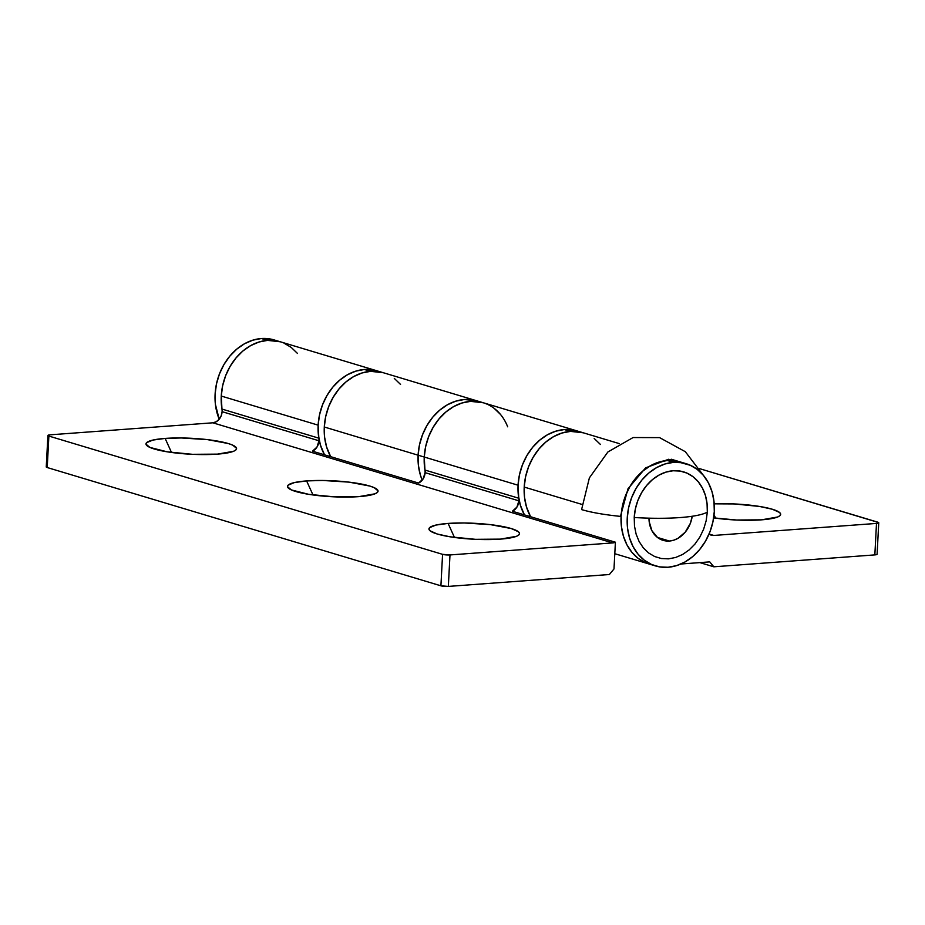 <?xml version="1.0" encoding="UTF-8"?>
<svg xmlns="http://www.w3.org/2000/svg" width="925" height="925" viewBox="0 0 925 925"><rect width="100%" height="100%" fill="white"/><g stroke="black" fill="none" stroke-linecap="round" stroke-linejoin="round"><path stroke-width="1.39" d="M448.105 523.423A45.36 7.978 -177 0 1 498.772 525.805A45.36 7.978 -177 0 1 518.74 535.032A45.36 7.978 -177 0 1 500.39 539.125L516.532 536.292L518.89 534.893L519.526 533.367L518.428 531.759L511.236 528.545L490.481 524.637L464.246 522.972L448.105 523.423L435.929 525.065L429.593 527.655L428.957 529.181L430.056 530.8L437.248 534.014L450.07 536.812L475.427 539.321L500.39 539.125A45.36 7.978 -177 0 1 429.605 530.36A45.36 7.978 -177 0 1 448.105 523.423L454.476 537.46L448.105 523.423M306.614 480.919A45.36 7.978 -177 0 1 357.293 483.301A45.36 7.978 -177 0 1 377.25 492.528A45.36 7.978 -177 0 1 358.9 496.632L375.053 493.788L377.4 492.389L378.047 490.863L374.139 487.625L369.757 486.041L348.991 482.133L322.767 480.468L306.614 480.919L294.451 482.561L288.114 485.151L287.478 486.677L291.375 489.926L308.592 494.308L333.948 496.817L358.9 496.632A45.36 7.978 -177 0 1 288.114 487.857A45.36 7.978 -177 0 1 306.614 480.919L312.997 494.956L306.614 480.919M165.136 438.415A45.36 7.978 -177 0 1 215.814 440.797A45.36 7.978 -177 0 1 235.771 450.024A45.36 7.978 -177 0 1 217.421 454.129L233.574 451.284L235.921 449.885L236.569 448.359L232.661 445.122L228.278 443.538L207.512 439.629L181.288 437.964L165.136 438.415L152.972 440.057L146.636 442.647L146 444.173L149.896 447.422L167.113 451.805L192.469 454.314L217.421 454.129A45.36 7.978 -177 0 1 146.636 445.353A45.36 7.978 -177 0 1 165.136 438.415L171.507 452.452L165.136 438.415M318.142 425.153A53.361 42.619 -73.3 0 1 377.018 370.833A53.361 42.619 106.7 0 0 364.415 369.48L377.215 370.89L364.415 369.48L370.567 371.33L362.022 372.972L353.697 376.556L345.927 381.956L338.989 388.974L333.162 397.322L328.664 406.688L325.669 416.712L324.293 427.003L418.1 455.192A53.361 42.619 -73.3 0 1 476.976 400.86A53.361 42.619 106.7 0 0 418.1 455.192L324.293 427.003A53.361 42.619 106.7 0 0 330.676 456.672A53.361 42.619 -73.3 0 1 330.433 402.514A53.361 42.619 -73.3 0 1 370.567 371.33A53.361 42.619 -73.3 0 1 383.17 372.683A53.361 42.619 106.7 0 0 324.293 427.003L324.594 437.178L326.56 446.833L330.676 456.672L326.56 446.833L324.594 437.178L324.293 427.003L325.669 416.712L328.664 406.688L333.162 397.322L338.989 388.974L345.927 381.956L353.697 376.556L362.022 372.972L370.567 371.33L364.415 369.48A53.361 42.619 106.7 0 0 324.282 400.664A53.361 42.619 106.7 0 0 324.525 454.822L320.408 444.983L318.443 435.328L318.142 425.153L221.26 396.05L318.142 425.153L319.518 414.863L322.513 404.838L327.011 395.472L332.838 387.124L339.776 380.106L347.546 374.706L355.871 371.122L364.415 369.48L355.871 371.122L347.546 374.706L339.776 380.106L332.838 387.124L327.011 395.472L322.513 404.838L319.518 414.863L318.142 425.153A53.361 42.619 -73.3 0 0 318.836 438.172A10.672 8.522 -73.3 0 1 318.975 440.774L222.093 411.671A10.672 8.522 106.7 0 0 221.954 409.07L318.836 438.172L318.142 425.153M619.114 443.561L483.127 402.71A53.361 42.619 106.7 0 0 424.251 457.031A53.361 42.619 -73.3 0 1 483.127 402.71L273.985 339.88A53.361 42.619 106.7 0 0 261.382 338.527L267.533 340.377L280.333 341.788L267.533 340.377A53.361 42.619 -73.3 0 1 280.136 341.73A53.361 42.619 106.7 0 0 221.26 396.05L221.954 409.07A10.672 8.522 -73.3 0 1 222.093 411.671L221.225 415.73L219.156 419.279L216.207 421.754L212.843 422.806L50.158 434.819L212.843 422.806A10.672 8.522 106.7 0 0 222.093 411.671L318.975 440.774A10.672 8.522 -73.3 0 1 312.442 451.192L418.551 483.07A10.672 8.522 106.7 0 0 425.084 472.652A10.672 8.522 106.7 0 0 424.945 470.05L518.752 498.228A10.672 8.522 -73.3 0 1 518.89 500.83L425.084 472.652L518.89 500.83A10.672 8.522 -73.3 0 1 512.357 511.248L615.403 542.212A10.672 8.522 -73.3 0 1 612.674 542.917L449.989 554.942L448.336 586.415L609.367 574.518L613.992 568.956L615.403 542.212A10.672 8.522 -73.3 0 1 612.674 542.917L212.843 422.806L612.674 542.917L449.989 554.942L442.566 554.341L440.913 585.814L448.336 586.415L609.367 574.518L613.992 568.956L615.403 542.212L512.357 511.248L516.913 507.12L518.89 500.83A10.672 8.522 106.7 0 0 518.752 498.228A53.361 42.619 -73.3 0 1 518.058 485.22A53.361 42.619 -73.3 0 1 576.934 430.9A53.361 42.619 106.7 0 0 564.331 429.547L577.131 430.958L564.331 429.547L570.482 431.385L561.938 433.027L553.624 436.612L545.842 442.023L538.905 449.03L533.077 457.378L528.58 466.743L525.585 476.768L524.209 487.07L582.01 504.426L524.209 487.07A53.361 42.619 106.7 0 0 530.592 516.728A53.361 42.619 -73.3 0 1 530.36 462.569A53.361 42.619 -73.3 0 1 570.482 431.385A53.361 42.619 -73.3 0 1 583.085 432.738A53.361 42.619 106.7 0 0 524.209 487.07L524.51 497.234L526.475 506.9L530.592 516.728L526.475 506.9L524.51 497.234L524.209 487.07L525.585 476.768L528.58 466.743L533.077 457.378L538.905 449.03L545.842 442.023L553.624 436.612L561.938 433.027L570.482 431.385L564.331 429.547A53.361 42.619 106.7 0 0 524.209 460.719A53.361 42.619 106.7 0 0 524.44 514.878L520.324 505.05L518.358 495.384L518.058 485.22L424.251 457.031L518.058 485.22L519.434 474.918L522.428 464.893L526.926 455.528L532.754 447.18L539.691 440.173L547.473 434.762L555.786 431.177L564.331 429.547L555.786 431.177L547.473 434.762L539.691 440.173L532.754 447.18L526.926 455.528L522.428 464.893L519.434 474.918L518.058 485.22L518.752 498.228L424.945 470.05A10.672 8.522 -73.3 0 1 425.084 472.652L423.107 478.942L418.551 483.07L312.442 451.192L316.998 447.064L318.975 440.774A10.672 8.522 106.7 0 0 318.836 438.172L221.954 409.07A53.361 42.619 106.7 0 1 221.26 396.05L221.965 409.151M425.465 472.767A53.361 42.619 -73.3 0 1 424.251 457.031L418.1 455.192L419.476 444.89L418.1 455.192L418.401 465.356L420.366 475.022L418.401 465.356L418.1 455.192A53.361 42.619 106.7 0 0 422.216 480.179L420.366 475.022L422.216 480.179A53.361 42.619 -73.3 0 1 418.1 455.192L424.251 457.031L425.627 446.74L428.622 436.716L433.12 427.35L438.947 419.002L445.885 411.983L453.655 406.584L461.98 402.999L470.524 401.358L483.324 402.768L470.524 401.358L461.98 402.999L453.655 406.584L445.885 411.983L438.947 419.002L433.12 427.35L428.622 436.716L425.627 446.74L424.251 457.031A53.361 42.619 106.7 0 0 424.945 470.05L424.251 457.031L424.957 470.131M297.503 353.466L291.248 347.43L283.975 343.14M222.474 411.775A53.361 42.619 -73.3 0 1 267.533 340.377L258.988 342.007L250.663 345.603L242.882 351.003L235.956 358.021L230.117 366.369L225.619 375.735L222.636 385.76L221.26 396.05L222.636 385.76L225.619 375.735L230.117 366.369L235.956 358.021L242.882 351.003L250.663 345.603L258.988 342.007L267.533 340.377L261.382 338.527A53.361 42.619 106.7 0 0 219.213 419.198L215.409 404.375L215.109 394.2L216.485 383.91L219.468 373.885L223.966 364.519L229.805 356.171L236.731 349.153L244.512 343.753L252.837 340.169L261.382 338.527L274.182 339.938M47.071 466.489L46.377 467.171L47.221 467.541L440.913 585.814L47.221 467.541L48.875 436.068L442.566 554.341L48.875 436.068L47.973 435.317L50.158 434.819A5.342 0.937 -177 0 0 47.903 435.467L46.25 466.94A5.342 0.937 3 0 0 47.221 467.541L48.875 436.068A5.342 0.937 -177 0 1 47.903 435.467M442.566 554.341L440.913 585.814A5.342 0.937 3 0 0 448.336 586.415L449.989 554.942A5.342 0.937 -177 0 1 442.566 554.341M714.042 514.751L715.603 518.162L714.042 514.751M761.518 519.838A45.36 7.978 -177 0 1 713.649 517.884L736.554 520.023L761.518 519.838L777.659 516.994L780.018 515.595L780.654 514.069L779.555 512.462L772.363 509.247L759.541 506.449L734.184 503.928L714.216 503.836A45.36 7.978 -177 0 1 762.304 506.923A45.36 7.978 -177 0 1 779.856 515.745A45.36 7.978 -177 0 1 761.518 519.838M620.478 515.988L621.103 516.173A53.361 42.619 -73.3 0 1 679.968 461.853A53.361 42.619 106.7 0 0 667.364 460.5L680.164 461.91L667.364 460.5L673.516 462.35A53.361 42.619 -73.3 0 1 686.119 463.691A53.361 42.619 -73.3 0 1 713.406 519.376A53.361 42.619 -73.3 0 1 668.023 567.256A53.361 42.619 -73.3 0 1 655.42 565.915A53.361 42.619 -73.3 0 1 628.133 510.23A53.361 42.619 -73.3 0 1 673.516 462.35L667.364 460.5A53.361 42.619 106.7 0 0 621.982 508.38A53.361 42.619 106.7 0 0 649.269 564.065A53.361 42.619 -73.3 0 1 621.103 516.173L620.478 515.988M713.822 566.805L709.741 561.88L680.916 564.007L709.741 561.88L713.822 566.805L699.855 562.608L713.822 566.805L874.842 554.896L713.822 566.805M653.432 565.036L645.419 562.654L638.157 558.365L631.902 552.317L626.907 544.779L623.357 536.003L621.392 526.348L621.103 516.173L622.467 505.871L625.462 495.846L629.96 486.481L635.787 478.132L642.725 471.126L650.506 465.714L658.82 462.13L667.364 460.5L658.82 462.13L650.506 465.714L642.725 471.126L635.787 478.132L629.96 486.481L625.462 495.846L622.467 505.871L621.103 516.173L621.392 526.348L623.357 536.003L626.907 544.779L631.902 552.317L638.157 558.365L645.419 562.654L653.432 565.036M878.75 522.775L877.097 554.26A5.342 0.937 3 0 1 874.842 554.896L876.495 523.423A5.342 0.937 -177 0 0 878.75 522.775A5.342 0.937 -177 0 0 877.779 522.174L699.716 468.686L878.623 522.556L876.495 523.423L713.811 535.448L709.07 534.026L713.811 535.448A10.672 8.522 -73.3 0 1 711.29 535.182A10.672 8.522 -73.3 0 1 709.059 534.037L713.811 535.448L876.495 523.423L874.842 554.896L877.027 554.399M383.366 372.74L370.567 371.33L383.366 372.74M419.476 444.89L422.471 434.866L426.968 425.5L432.796 417.152L439.733 410.145L447.503 404.734L455.828 401.149L464.373 399.507L477.173 400.918L464.373 399.507L455.828 401.149L447.503 404.734L439.733 410.145L432.796 417.152L426.968 425.5L422.471 434.866L419.476 444.89M583.282 432.796L570.482 431.385L583.282 432.796M690.57 465.379L668.578 459.274L645.615 467.865L627.971 488.816L620.455 516.381C604.349 514.751 591.387 512.485 581.582 509.594L589.387 477.855L607.875 451.99L633.07 437.548L659.583 437.618L685.321 451.701L703.104 474.976M692.224 516.254A26.686 21.31 -73.3 0 1 663.098 540.35A26.686 21.31 -73.3 0 1 648.968 518.162L649.153 521.492L648.968 518.162A26.686 21.31 -73.3 0 0 663.098 540.35L663.098 540.35A26.686 21.31 -73.3 0 0 669.399 541.033L661.167 539.645L657.536 537.506L651.917 530.707L649.153 521.492L651.917 530.707L657.536 537.506L661.167 539.645L669.399 541.033L657.467 537.448L669.399 541.033L673.666 540.212L669.399 541.033A26.686 21.31 -73.3 0 0 692.224 516.254L690.351 523.353L685.182 532.21L677.828 538.419L673.666 540.212L677.828 538.419L685.182 532.21L690.351 523.353L692.224 516.254M707.313 512.103L707.058 503.558L705.417 495.453L702.433 488.088L698.236 481.752L692.987 476.676L686.882 473.08L680.164 471.079L673.076 470.756L665.907 472.132L658.924 475.138L652.391 479.682L646.563 485.567L641.673 492.574L637.892 500.437L635.382 508.854L634.226 517.503L634.481 526.048L636.122 534.153L639.106 541.518L643.303 547.854L648.552 552.93L654.657 556.526L661.375 558.527L668.463 558.85L675.632 557.474L682.615 554.468L689.148 549.924L694.976 544.039L699.867 537.032L703.647 529.169L706.157 520.752L707.313 512.103A44.805 35.786 106.7 0 0 673.076 470.756A44.805 35.786 106.7 0 0 634.226 517.503A70.705 12.441 3 0 0 680.002 517.572A70.705 12.441 3 0 0 707.313 512.103M668.023 567.256L676.568 565.626L684.882 562.042L692.663 556.63L699.601 549.623L705.428 541.275L709.926 531.91L712.921 521.885L714.285 511.583L713.996 501.419L712.03 491.753L708.481 482.989L703.486 475.438L697.23 469.403L689.969 465.102L681.956 462.72L673.516 462.35L664.971 463.98L656.657 467.564L648.876 472.976L641.938 479.983L636.111 488.331L631.613 497.696L628.618 507.721L627.254 518.023L627.543 528.187L629.509 537.853L633.058 546.617L638.053 554.168L644.309 560.203L651.57 564.504L659.583 566.886L668.023 567.256M600.452 444.486L594.197 438.45M400.537 384.418L394.281 378.383M483.127 402.71A53.361 42.619 -73.3 0 1 507.675 426.807M500.494 414.446L494.239 408.411M671.238 459.228L686.119 463.691M614.79 553.705L649.072 564.007M649.269 564.065L655.42 565.915"/></g></svg>
